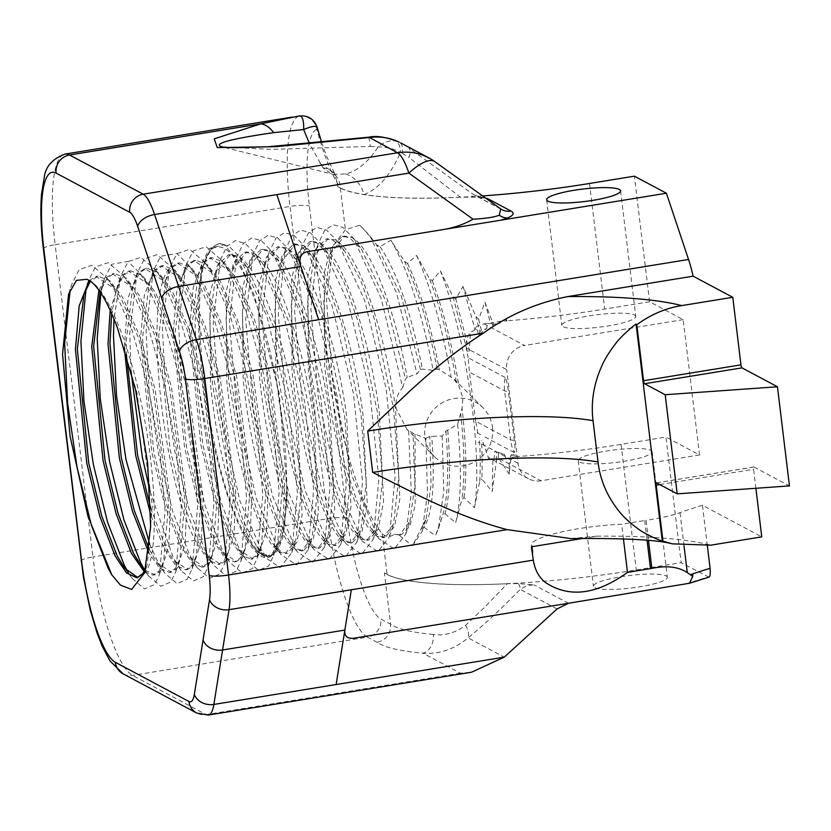 <?xml version="1.0" encoding="UTF-8"?>
<svg xmlns="http://www.w3.org/2000/svg" width="831" height="831" viewBox="0 0 831 831"><rect width="100%" height="100%" fill="white"/><g stroke="black" fill="none" stroke-linecap="round" stroke-linejoin="round"><path stroke-width="0.62" stroke-dasharray="4.16 3.12" d="M345.499 173.939A27.018 23.341 -107.1 0 1 363.978 194.62C378.271 189.198 390.425 175.144 400.469 152.457L402.152 153.143C403.108 147.513 402.131 143.846 399.212 142.153L395.836 140.969C389.916 140.003 384.026 141.976 378.157 146.9C368.372 162.035 357.486 171.051 345.499 173.939L333.491 174.385L330.634 173.44L322.916 167.758L309.444 143.514M634.552 315.063A37.229 6.305 173.1 0 1 635.767 316.414A37.229 6.305 173.1 0 1 603.94 326.573A37.229 6.305 173.1 0 1 563.065 326.708A37.229 6.305 173.1 0 1 561.839 325.357A37.229 6.305 173.1 0 1 593.666 315.198A37.229 6.305 173.1 0 1 634.552 315.063M666.119 575.956A37.229 6.305 173.1 0 1 667.335 577.306A37.229 6.305 173.1 0 1 635.518 587.455A37.229 6.305 173.1 0 1 594.632 587.6A37.229 6.305 173.1 0 1 593.417 586.25A37.229 6.305 173.1 0 1 625.234 576.091A37.229 6.305 173.1 0 1 666.119 575.956M650.922 450.371A37.229 6.305 173.1 0 1 652.138 451.711A37.229 6.305 173.1 0 1 620.31 461.87A37.229 6.305 173.1 0 1 579.436 462.005A37.229 6.305 173.1 0 1 578.22 460.665A37.229 6.305 173.1 0 1 610.037 450.506A37.229 6.305 173.1 0 1 650.922 450.371M434.831 161.63A53.184 17.087 -54.3 0 1 435.444 162.149A53.184 50.94 118 0 0 428.796 157.88M500.709 208.976L472.372 193.758L408.842 147.98A15.955 6.908 -54.7 0 1 408.935 157.495L460.509 197.259L471.738 197.113L485.823 198.277M507.274 583.736A205.517 34.798 -6.9 0 1 481.481 584.588A205.517 34.798 -6.9 0 1 384.4 572.891L390.612 624.237C390.85 633.876 386.373 639.912 377.181 642.353A221.472 37.499 -6.9 0 0 422.927 653.197C439.132 654.402 454.193 649.302 468.133 637.896C484.193 624.652 501.56 608.479 520.248 589.376C524.475 586.437 529.067 584.941 534.021 584.899L518.502 583.601L507.274 583.736L484.276 607.638L465.547 625.327C455.201 632.993 444.429 636.027 433.242 634.417A15.955 12.309 -84.9 0 1 422.927 653.197L460.467 673.183L471.613 672.196M492.482 427.3A34.445 33.656 -45.2 0 1 473.452 462.493A34.445 33.656 -45.2 0 1 434.416 456.635A34.445 33.656 -45.2 0 1 424.87 437.044A34.445 33.656 -45.2 0 1 443.899 401.84A34.445 33.656 -45.2 0 1 482.936 407.709A34.445 33.656 -45.2 0 1 492.482 427.3M422.106 531.393L426.168 518.773L412.456 545.78L422.106 531.393L427.529 493.791L425.856 438.384L413.007 433.252L406.91 429.357L396.117 408.52C395.265 400.532 397.457 393.562 402.692 387.589L381.169 298.443L353.58 238.404L342.933 227.465L333.21 224.734L324.713 230.353L317.993 244.189L310.887 308.883L318.398 398.662L337.76 485.47L362.347 541.23L377.918 551.639L389.531 536.66L395.12 476.402L386.072 388.347L364.632 300.323L337.282 241.063L326.635 230.114L316.923 227.382L308.426 233.002L301.705 246.849L294.59 311.532L302.1 401.311L321.472 488.129L346.06 543.89L361.63 554.298L373.233 539.319L378.832 479.061L369.774 391.006L348.345 302.972L320.995 243.712L310.337 232.763L300.625 230.042L292.138 235.651L285.407 249.497L278.302 314.18L285.812 403.97L305.185 490.778L329.762 546.538L345.343 556.947L356.946 541.968L362.545 481.71L353.487 393.665L332.047 305.631L304.707 246.36L294.06 235.422L284.358 232.69L275.871 238.279L269.14 252.084L262.014 316.663L269.493 406.401L288.824 493.23L313.401 549.094L329.014 559.606L340.648 544.658L346.257 484.421L337.23 396.46L315.78 308.343L288.44 249.051L277.772 238.092L268.081 235.318L259.563 240.959L252.863 254.753L245.716 319.426L253.195 409.049L272.568 495.972L297.114 551.732L312.705 562.286L324.329 547.38L329.969 487.122L320.953 399.15L299.492 311.012L272.153 251.7L261.485 240.741L251.793 237.967L243.265 243.608L236.565 257.402L229.429 322.075L236.908 411.698L256.28 498.631L280.826 554.391L296.418 564.945L308.041 550.029L313.671 489.771L304.665 401.809L283.205 313.661L255.865 254.348L245.197 243.4L235.505 240.616L226.977 246.256L220.277 260.061L213.141 324.724L220.62 414.347L239.982 501.28L264.528 557.04L280.13 567.594L291.754 552.688L297.384 492.43L288.367 404.458L266.907 316.32L239.567 257.008L228.878 246.038L219.176 243.275L210.638 248.968L203.938 262.856L201.995 269.888L203.824 263.261L210.825 249.83C225.554 238.414 242.039 260.363 260.269 315.687C276.567 366.803 287.609 439.422 286.633 489.334L282.945 537.044L277.845 550.527L270.968 555.949L264.996 554.578L256.686 546.362L243.286 520.881L230.467 482.385L212.518 384.68L209.765 319.405L216.226 272.672L230.26 254.618L237.147 255.844C258.856 264.549 287.318 345.447 297.768 424.402L302.12 514.867L296.792 542.456L287.256 553.29L281.283 551.919L272.973 543.713L259.573 518.222L246.755 479.736L228.805 382.031L226.053 316.756L232.514 270.023L246.547 251.97L253.434 253.185C275.144 261.9 303.606 342.798 314.056 421.753L318.408 512.218L313.079 539.807L303.554 550.631L297.571 549.27L289.261 541.064L275.861 515.573L263.053 477.087L245.103 379.372L242.351 314.108L248.801 267.374L262.835 249.31L269.722 250.536C291.432 259.241 319.893 340.139 330.343 419.104L334.706 509.559L329.367 537.148L319.842 547.982L313.858 546.611L305.548 538.405L292.159 512.924L279.341 474.428L261.391 376.723L258.638 311.448L265.089 264.715L279.123 246.662L286.009 247.877C307.73 256.592 336.191 337.49 346.631 416.445L350.994 506.91L345.665 534.499L336.129 545.333L330.146 543.962L321.909 535.85L308.498 510.4L295.659 471.894L277.679 374.075L274.926 308.852L281.366 262.118L295.421 244.013L302.307 245.228C324.017 253.943 352.479 334.831 362.918 413.796L367.281 504.261L361.952 531.85L352.417 542.674L346.444 541.313L338.207 533.201L324.786 507.751L311.947 469.245L293.966 371.415L291.214 306.192L297.654 259.469L311.708 241.354L318.595 242.579C340.305 251.284 368.767 332.182 379.206 411.137L383.569 501.602L378.24 529.191L368.704 540.025L362.731 538.654L354.494 530.542L341.074 505.092L328.235 466.586L310.254 368.767L307.501 303.544L313.941 256.821L327.996 238.705L334.883 239.92C356.592 248.635 385.054 329.533 395.504 408.488L399.856 498.953L394.528 526.542L385.002 537.366L379.019 536.005L370.782 527.893L357.372 502.443L344.533 463.937L326.541 366.107L323.789 300.884L330.229 254.161L344.283 236.046L351.17 237.271C370.169 245.342 394.663 307.657 407.2 377.347L405.518 379.04L385.948 301.466L361.433 249.082L349.249 237.583L342.362 236.357L330.998 247.534L324.183 273.202L324.62 366.419L328.359 395.909L333.408 424.963C338.394 449.384 340.731 458.182 346.558 477.763C350.453 491.412 358.732 511.262 361.952 516.892C369.442 530.645 371.592 532.006 377.097 536.317L383.07 537.688L393.593 524.049L398.787 477.399L393.572 408.8L374.064 317.951L360.54 280.109L345.145 251.741L332.961 240.232L326.074 239.006L314.648 250.318L307.896 275.84L308.332 369.078L312.072 398.558L317.11 427.612C322.096 452.033 324.443 460.831 330.26 480.422C334.155 494.071 342.445 513.911 345.654 519.541C353.144 533.294 355.304 534.665 360.81 538.966L366.783 540.347L377.295 526.698L382.499 480.058L377.284 411.459L357.777 320.6L344.252 282.758L328.847 254.39L316.673 242.891L309.776 241.665L298.35 252.967L291.608 278.499L292.045 371.727L295.784 401.217L300.822 430.271C305.808 454.682 308.156 463.49 313.973 483.071C317.868 496.72 326.147 516.57 329.367 522.2C336.856 535.953 339.006 537.314 344.512 541.625L350.495 542.996L361.007 529.357L366.201 482.707L360.997 414.108L341.489 323.249L327.965 285.417L312.56 257.039L300.386 245.54L293.488 244.314L282.062 255.626L275.321 281.148L275.757 374.386L279.496 403.866L284.534 432.92C289.52 457.341 291.858 466.139 297.685 485.73C301.58 499.379 309.849 519.198 313.079 524.849C320.527 538.561 322.792 540.036 328.224 544.274L334.207 545.635L344.709 532.037L349.913 485.595L344.709 416.757L324.152 322.521L296.293 259.719L284.088 248.199L277.211 246.963L266.367 257.049L258.68 286.373L259.469 377.035C261.942 399.057 263.624 411.438 268.236 435.527C271.051 450.932 277.938 478.064 281.397 488.389C287.64 507.824 290.642 515.023 296.781 527.498L304.551 539.973L311.937 546.923L317.93 548.304L328.39 534.769L333.615 490.145L328.422 419.416L307.865 325.181L280.005 262.367L267.8 250.848L260.924 249.612L250.079 259.708L242.392 289.032L243.171 379.684C245.654 401.705 247.326 414.087 251.949 438.186C254.764 453.581 261.651 480.713 265.11 491.048C271.353 510.473 274.355 517.671 280.494 530.147L288.264 542.622L295.649 549.582L301.643 550.953L312.103 537.418L317.328 492.793L312.134 422.065L291.577 327.84L263.718 265.027L251.513 253.497L244.636 252.271L233.781 262.357L226.105 291.681L226.884 382.343C229.366 404.365 231.039 416.736 235.661 440.835C238.466 456.229 245.363 483.362 248.822 493.697C255.065 513.132 258.067 520.32 264.206 532.806L271.976 545.281L279.361 552.231L285.355 553.612L295.815 540.077L301.04 495.453L295.836 424.724L275.29 330.489L247.42 267.675L235.225 256.156L228.348 254.92L217.493 265.006L209.817 294.33L210.596 384.992C218.293 464.259 244.096 545.822 263.074 554.89L269.047 556.261L274.157 553.197C260.082 571.936 234.747 530.271 217.951 462.213C200.635 394.954 193.737 310.628 201.995 269.888M425.856 438.384L429.804 436.452L442.175 436.046L445.873 431.164L457.611 424.35L462.026 408.468L462.94 398.007L458.909 386.062L453.768 378.78L439.339 369.733L437.251 369.161L433.138 370.304L422.428 369.109L420.538 369.608L417.006 373.846L407.2 377.347M286.633 489.334C286.352 521.349 282.509 542.269 275.082 552.075L282.862 527.363L284.576 484.255L269.161 370.99L254.068 318.128L236.669 278.832L223.892 262.191L212.04 257.579L204.956 261.942L197.996 275.684L191.39 330.426L202.733 444.346L215.79 497.54L231.143 537.179L238.507 549.374L252.749 558.92L258.794 554.724L266.574 530.012L268.288 486.904L252.873 373.649L237.77 320.787L220.381 281.48L207.605 264.85L195.742 260.228L188.658 264.59L181.709 278.343L175.092 333.075L186.445 446.995L199.502 500.189L214.855 539.828L222.22 552.023L236.461 561.569L242.507 557.383L250.276 532.671L252.001 489.563L236.586 376.298L221.482 323.436L204.094 284.129L191.317 267.499L179.454 262.887L172.37 267.25L165.421 280.992L158.804 335.724L170.147 449.654L183.215 502.848L198.567 542.487L205.932 554.682L220.173 564.228L225.294 561.164L233.989 535.32L235.703 492.212L220.288 378.957L205.195 326.095L187.806 286.788L175.029 270.158L163.167 265.536L156.083 269.898L149.133 283.641L142.517 338.383L153.86 452.303L166.927 505.497L182.28 545.136L189.634 557.331L203.886 566.877L209.921 562.68L217.701 537.979L219.415 494.871L204 381.606L188.907 328.744L171.518 289.437L158.742 272.807L146.879 268.195L139.795 272.558L132.846 286.3L126.229 341.032L126.322 354.203M144.926 570.191L155.013 574.834L161.058 570.648L168.828 545.936L170.552 502.828L155.137 389.562L140.034 336.7L122.645 297.394L109.869 280.764L98.006 276.152L90.35 281.2M137.749 577.576L144.771 573.297C159.417 556.323 157.152 469.318 138.839 392.222C125.034 331.849 103.532 283.942 86.808 279.289M149.165 549.405L157.059 562.639L171.3 572.185L177.346 567.988L185.126 543.277L186.84 500.179L171.425 386.914L156.321 334.052L138.933 294.745L126.156 278.115L114.294 273.492L107.209 277.855L100.156 291.951M89.291 280.504L96.084 276.463L115.145 289.126L120.724 297.716L138.112 337.012L153.205 389.874L168.631 503.139L163.614 561.569L159.136 570.959L153.091 575.145L144.168 571.593M98.92 290.196L105.288 278.177L112.372 273.815L131.433 286.477L137.011 295.057L154.4 334.363L169.503 387.225L184.918 500.491L179.901 558.92L175.424 568.3L169.379 572.497L159.552 568.113L148.77 552.657M110.18 310.223L121.575 275.518L128.66 271.155L147.721 283.818L153.299 292.408L170.687 331.714L185.791 384.576L201.206 497.831L196.189 556.271L191.712 565.651L185.666 569.848L175.362 564.976L164.06 548.096L150.764 514.96M150.671 508.271L165.992 547.785L173.347 559.98L187.588 569.526L193.633 565.34L201.414 540.628L203.128 497.52L187.713 384.254L172.619 331.392L155.22 292.096L142.444 275.456L130.592 270.844L123.507 275.206L116.548 288.949L111.655 313.505M124.297 347.628L128.057 297.903L137.873 272.869L144.958 268.506L164.008 281.169L169.586 289.749L186.985 329.055L202.078 381.917L217.493 495.183L212.476 553.612L207.999 563.003L201.964 567.189L191.649 562.327L180.358 545.448L164.995 505.809L151.938 452.615L140.595 338.695L144.345 295.254L154.161 270.21L161.245 265.847L180.296 278.51L185.884 287.1L203.273 326.406L218.366 379.268L233.781 492.523L228.764 550.963L224.297 560.343L218.252 564.54L208.166 559.897L197.113 543.703C162.637 483.943 141.831 292.117 170.448 267.561L177.533 263.198L196.594 275.861L202.172 284.451L219.561 323.747L234.654 376.609L250.079 489.875L245.062 548.304L240.585 557.694L234.539 561.881L224.225 557.019L212.933 540.14L197.581 500.501L184.513 447.317L173.17 333.387L176.93 289.946L186.736 264.912L193.82 260.55L212.881 273.212L218.46 281.792L235.848 321.098L250.952 373.96L266.367 487.226L261.35 545.655L256.872 555.035L250.827 559.232L240.512 554.36L229.221 537.491L213.868 497.852L200.811 444.658L189.468 330.738L193.218 287.297L203.024 262.253L210.108 257.89L229.169 270.553L234.747 279.143L252.136 318.45L267.239 371.312L282.654 484.566L277.637 543.007L273.16 552.386L267.115 556.573L257.039 551.94L245.986 535.746A151.98 35.286 -99.3 0 0 268.6 556.334A151.98 35.286 -99.3 0 0 274.157 553.197M532.816 554.152L531.871 545.967L531.383 546.808L531.871 545.967A63.925 10.824 -6.9 0 1 531.466 544.98A63.925 10.824 -6.9 0 1 540.067 538.27A63.925 10.824 -6.9 0 1 621.671 524.278L644.669 520.528A16.89 2.857 173.1 0 1 646.061 520.31L648.492 540.41M402.152 153.143L408.935 157.495M322.916 167.758A27.018 24.006 -37.9 0 1 335.932 175.777A27.018 24.006 -37.9 0 1 340.502 188.128A205.517 34.798 -6.9 0 0 363.978 194.62A205.517 34.798 -6.9 0 0 434.717 198.11A205.517 34.798 -6.9 0 0 460.509 197.259M708.895 577.161L681.14 562.649L665.943 437.064L621.069 444.377A205.299 34.757 173.1 0 1 516.28 456.655L516.082 455.014L511.138 454.848L509.174 474.117L498.434 457.715L496.523 460.416L492.201 491.505L481.772 479.009C482.396 468.404 482.292 455.637 481.471 440.721M408.603 430.946L411.366 492.43L405.808 534.032L394.206 548.99L378.635 538.592L352.178 476.62L332.504 380.66L326.531 300.271L332.753 246.277L345.405 229.782L359.813 225.232C363.988 229.252 369.546 235.786 376.495 244.823L380.089 246.724L390.882 240.169L404.468 261.401L407.512 263.396L416.58 255.46L429.45 278.645L432.286 280.733L440.347 270.823L453.051 296.792L467.417 351.762L468.902 351.523L469.162 350.578L455.793 299.025L463.002 286.352L475.966 316.684L478.656 319.218L484.92 302.255L493.385 324.287L500.106 322.999L499.909 321.358A205.299 34.757 -6.9 0 0 505.861 320.911L506.328 318.907L507.014 320.818A205.299 34.757 -6.9 0 0 604.698 309.07L649.572 301.757L683.165 319.644L699.536 454.952L665.943 437.064M649.572 301.757L634.375 176.172M755.888 488.285L753.592 469.286A2.701 0.623 80.7 0 1 753.842 466.98A2.701 0.623 80.7 0 1 753.956 467.012L789.45 485.906M707.347 545.666L702.465 505.29L761.767 536.868M292.19 117.088L298.755 116.143A15.955 15.498 -111 0 1 316.808 129.345C323.259 152.925 330.052 170.739 337.189 182.799L340.502 188.128A205.517 34.798 -6.9 0 1 337.625 186.414L340.336 187.858L345.405 229.782M433.242 634.417A205.517 34.798 173.1 0 1 390.612 624.237L380.827 619.033A90.423 20.993 80.7 0 1 347.181 518.347L309.402 206.109A90.423 20.993 80.7 0 1 316.808 129.345L317.224 127.507M319.883 163.26L334.374 173.035L337.147 182.342M299.139 115.987A15.955 15.914 -118.3 0 1 317.276 128.036M368.912 137.167L370.314 146.401L272.038 149.383L222.531 147.014L333.501 174.385L335.932 175.777L335.08 174.333M370.314 146.401L378.157 146.9C386.737 146.952 394.174 148.801 400.469 152.457C400.449 146.869 398.911 143.046 395.836 140.969M702.465 505.29A257.849 43.659 -6.9 0 0 680.018 512.634A53.184 9.006 173.1 0 1 646.061 520.31M570.959 538.592L596.793 536.161L583.237 538.363M623.427 538.82L621.671 524.278M117.503 328.068L136.918 392.533L152.333 505.788L147.316 564.228L145.934 568.009M149.694 544.149L156.997 560.229L164.912 573.317L177.138 583.622L187.172 579.249L192.127 568.892L197.653 505.622L192.574 446.008L181.096 382.675L164.798 325.285L146.007 282.613L139.868 273.139L127.901 261.433L111.759 264.258L104.322 278.977L100.883 293.042M144.563 569.827L148.624 575.966L160.85 586.27L170.885 581.897L175.84 571.541L181.355 508.271L176.286 448.657L164.798 385.324L148.5 327.944L129.719 285.272L123.57 275.799L108.269 262.617L95.461 266.917L88.034 281.636L86.102 288.554M128.265 572.476L132.337 578.625L144.552 588.93L154.597 584.557L159.542 574.2L165.068 510.93L159.999 451.306L148.51 387.973L132.212 330.593L113.432 287.921L107.282 278.447L91.981 265.266L79.174 269.566L71.746 284.285L70.157 289.832M275.082 552.075L283.797 531.393L287.536 494.684L279.195 393.063L254.307 295.171L239.089 262.087L224.225 244.781L209.495 248.344L202.068 263.063L194.942 322.636L197.986 382.582L207.428 446.247L221.69 503.96L238.445 546.964L246.36 560.052L258.586 570.357L268.621 565.984L273.576 555.627L279.102 492.357L274.022 432.743L262.544 369.4L246.246 312.02L227.455 269.348L221.316 259.874L206.015 246.693L193.197 250.993L185.77 265.712L178.655 325.285L181.688 385.241L191.14 448.896L205.402 506.619L222.147 549.613L230.073 562.701L242.299 573.006L252.333 568.633L257.288 558.276L262.804 495.006L257.735 435.392L246.246 372.059L229.948 314.679L211.167 272.007L205.018 262.534L189.717 249.352L176.91 253.652L169.482 268.371L162.367 327.944L165.4 387.89L174.853 451.555L189.115 509.268L205.859 552.272L213.785 565.36L226.001 575.665L236.046 571.292L240.99 560.935L246.516 497.665L241.447 438.041L229.958 374.708L213.66 317.328L194.88 274.656L188.73 265.182L176.774 253.476L160.622 256.301L153.195 271.02L146.079 330.593L149.113 390.539L158.555 454.204L172.817 511.917L189.572 554.921L197.498 568.009L209.713 578.314L219.748 573.941L224.702 563.584L230.229 500.314L225.149 440.7L213.671 377.367L197.373 319.987L178.582 277.315L172.443 267.831L157.142 254.65L144.334 258.96L136.907 273.679L129.781 333.252L130.955 370.813M149.985 491.194L173.284 557.58L181.21 570.668L193.426 580.962L203.46 576.6L208.415 566.233L213.941 502.963L208.861 443.349L197.383 380.016L181.085 322.636L162.294 279.964L156.155 270.49L140.855 257.309L128.047 261.609L120.62 276.328L113.992 319.042M359.813 225.232L369.878 235.796L396.543 292.99L417.006 373.846M402.692 387.589L405.518 379.04M224.225 244.781C219.104 242.797 214.637 244.48 210.825 249.83M211.957 248.635C183.776 272.381 207.106 474.968 245.986 535.746M405.808 534.032L409.87 521.411L399.368 535.029L394.496 534.24C389.614 537.532 385.501 537.242 382.146 533.367C363.833 513.184 343.047 450.236 332.504 380.66M409.88 521.411L414.866 485.512L413.007 433.252M384.4 572.891L387.101 574.335A205.299 34.757 173.1 0 0 636.276 569.962L681.14 562.649M337.189 182.799L337.625 186.414M482.541 195.919A205.299 34.757 173.1 0 1 340.336 187.858M455.793 299.025L453.051 296.792M420.538 369.608L401.29 296.044L376.495 244.823M380.089 246.724C397.041 271.997 411.148 312.788 422.428 369.109M390.882 240.169C407.979 269.504 422.065 312.892 433.138 370.304M437.251 369.161C428.703 324.879 417.775 288.959 404.468 261.401M407.512 263.396C420.465 291.079 431.071 326.521 439.339 369.733M416.58 255.46C430.78 287.152 442.269 327.539 451.036 376.609M456.261 381.824C449.706 342.684 440.762 308.291 429.45 278.645M432.286 280.733C443.692 311.324 452.563 346.434 458.909 386.062M460.634 413.287C464.581 449.072 464.986 477.835 461.839 499.576L464.01 497.54L474.439 507.731C483.164 456.458 466.793 338.3 440.347 270.823M464.01 497.54C467.012 474.958 466.347 445.271 462.026 408.468M457.611 424.35C461.839 468.539 461.184 501.311 455.668 522.689L461.839 499.576M445.873 431.164C449.01 469.422 447.93 497.551 442.632 515.552L444.98 513.787C449.966 495.858 450.869 467.905 447.722 429.939M444.98 513.787L455.668 522.689M442.175 436.046L443.816 491.256L438.384 528.765L435.454 535.902L442.632 515.552M421.369 528.599L424.049 527.28C432.619 513.465 435.184 483.123 431.736 436.244M424.049 527.28L435.454 535.902M426.168 518.773L431.071 485.148L429.804 436.452M415.043 434.177L415.136 505.539L409.725 526.459L401.3 534.717L398.465 534.624L412.456 545.78M394.496 534.24L398.465 534.624M474.439 507.731L479.726 481.326L481.772 479.009M484.92 302.255L490.55 323.633L491.578 322.708L499.909 321.358M493.385 324.287L492.658 325.472L491.578 322.708M478.656 319.218L481.45 330.302L486.789 328.609A42.547 40.75 118 0 0 478.957 335.038L475.976 327.134L475.072 329.689L463.002 286.352M475.976 327.134A21.274 20.38 -62 0 1 484.151 323.924L487.288 323.404L486.789 328.609M487.288 323.404L490.55 323.633M481.45 330.302L479.83 331.86L475.966 316.684M478.957 335.038L479.83 331.86M469.162 350.578L469.37 350.215A42.547 40.75 118 0 0 468.902 351.523M475.072 329.689L470.419 332.41L469.37 350.215M514.275 440.337A10.637 1.797 -6.9 0 1 510.556 439.807A42.547 40.75 118 0 0 514.233 452.594C515.158 451.275 515.178 447.192 514.275 440.337L508.354 391.422C507.606 384.66 506.536 379.996 505.134 377.43A42.547 40.75 118 0 0 504.646 390.892L510.556 439.807L475.737 421.265L477.846 433.221M475.737 421.265L469.453 372.153L504.646 390.892A10.637 1.797 -6.9 0 0 508.354 391.422M505.134 377.43L468.144 357.735L469.453 372.153M468.144 357.735L466.243 348.064L506.713 369.608A21.274 20.38 -62 0 1 524.621 345.467L484.151 323.924M467.417 351.762L466.243 348.085A21.274 20.38 118 0 1 470.419 332.41M479.726 481.326C480.505 468.58 480.38 454.006 479.342 437.594M683.165 319.644L524.621 345.467M505.861 320.911L507.014 320.818M506.328 318.907L506.837 320.974M500.106 322.999A42.547 40.75 118 0 0 492.658 325.472M699.536 454.952L540.991 480.775L500.522 459.221L509.164 458.567L510.255 457.642L516.28 456.655M496.523 460.416L496.398 451.721L494.788 451.191L494.123 458.629M492.866 460.457L492.201 491.505M498.434 457.715L498.34 452.376L496.398 451.721M509.174 474.117L509.164 458.567M505.975 458.338L504.459 454.453L498.34 452.376M511.138 454.848L510.255 457.642M516.082 455.014A42.547 40.75 -62 0 1 510.504 455.17M494.788 451.191A42.547 40.75 118 0 0 504.459 454.453M500.522 459.221A21.274 20.38 -62 0 1 491.422 458.608M540.991 480.775A21.274 20.38 -62 0 1 528.474 478.739A21.274 20.38 -62 0 1 518.045 463.283L506.713 369.608M482.821 442.092L489.095 459.47M476.994 432.764L483.341 436.15M514.233 452.594L483.341 436.14M486 198.401L475.02 195.378L501.623 209.547A15.955 15.28 -62 0 1 499.628 208.269L435.444 162.149L400.708 142.932M483.819 198.069L475.02 195.378L472.372 193.758A15.955 2.68 -53.9 0 1 471.738 197.113M518.502 583.601A15.955 6.108 -135.6 0 1 520.248 589.376L557.05 608.967M465.547 625.327A15.955 9.743 -129.5 0 1 468.133 637.896L504.272 657.144M596.793 536.161L602.195 536.12C650.32 535.985 686.52 538.997 710.806 545.167M659.752 484.566L753.592 469.286M644.669 520.528L647.069 540.285M684.038 545.863L680.018 512.634M589.501 183.485L604.698 309.07M382.146 533.367L387.101 574.335M43.357 248.781A15.955 2.701 173.1 0 1 55.147 244.709A106.378 24.701 80.7 0 1 65.036 154.078M81.147 561.018A15.955 2.701 173.1 0 1 92.937 556.947L55.147 244.709L290.029 206.452A15.955 2.701 173.1 0 1 309.402 206.109M208.415 715.055A53.184 12.351 80.7 0 1 206.161 714.598L132.513 675.385A106.378 24.701 80.7 0 1 92.937 556.947L327.819 518.689A15.955 2.701 173.1 0 1 347.181 518.347M298.755 116.143A106.378 24.701 -99.3 0 0 290.029 206.452L327.819 518.689A106.378 24.701 -99.3 0 0 367.395 637.138L132.513 675.385A15.955 15.28 -62 0 1 123.123 673.858M460.467 673.183L206.161 714.598A15.955 15.28 -62 0 1 196.77 713.071M621.069 444.377L636.276 569.962M377.181 642.353L367.395 637.138A15.955 15.28 118 0 0 380.827 619.033M685.533 584.203A268.486 45.456 173.1 0 1 708.199 577.057M568.508 603.264L534.021 584.899M753.956 467.012L656.563 482.873M518.045 463.283L478.105 442.019M620.57 190.829L635.767 316.414M652.138 451.711L667.335 577.306M434.416 456.635L406.91 429.357M385.002 537.377L383.07 537.688M368.715 540.036L366.783 540.347M352.417 542.685L350.495 542.996M336.129 545.333L334.218 545.645M319.842 547.993L317.93 548.304M303.554 550.641L301.643 550.953M287.266 553.301L285.355 553.612M270.979 555.949L269.047 556.261M327.996 238.694L326.074 239.006M311.708 241.343L309.776 241.665M295.41 244.002L293.488 244.314M279.123 246.651L277.211 246.963M262.835 249.31L260.924 249.622M246.547 251.959L244.636 252.271M230.26 254.608L228.348 254.92M136.803 577.805L138.725 577.493M153.091 575.145L155.013 574.834M169.379 572.497L171.3 572.185M185.666 569.848L187.588 569.526M201.964 567.189L203.886 566.877M218.252 564.54L220.173 564.228M234.539 561.881L236.461 561.569M250.827 559.232L252.749 558.92M267.115 556.573L268.6 556.334M96.084 276.463L98.006 276.152M112.372 273.815L114.294 273.492M128.66 271.155L130.592 270.844M144.958 268.506L146.879 268.195M161.245 265.847L163.167 265.536M177.533 263.198L179.454 262.887M193.82 260.55L195.742 260.228M210.108 257.89L212.04 257.579M533.211 559.419L531.466 544.98M321.628 142.34L326.053 155.023L334.374 173.035M546.642 199.772L561.839 325.357M578.22 460.665L593.417 586.25M531.933 546.123L532.006 546.705M68.537 294.257L71.746 284.285M104.322 278.977L100.26 291.608M148.624 575.966L140.771 565.288M88.034 281.636L83.973 294.257M132.337 578.625L124.484 567.947M116.548 288.949L120.62 276.328M157.059 562.639L164.912 573.317M153.195 271.02L149.133 283.641M197.498 568.009L189.634 557.331M136.907 273.679L132.846 286.3M181.21 570.668L173.347 559.98M197.996 275.684L202.068 263.063M238.507 549.374L246.36 560.052M181.709 278.343L185.77 265.712M222.22 552.023L230.073 562.701M165.421 280.992L169.482 268.371M205.932 554.682L213.785 565.36M344.283 236.046L342.362 236.357M256.675 546.372L264.538 557.04M216.226 272.672L220.288 260.061M272.973 543.713L280.826 554.391M232.514 270.023L236.575 257.413M289.261 541.064L297.114 551.732M248.801 267.374L252.863 254.753M305.548 538.405L313.401 549.083M265.089 264.715L269.161 252.084M321.909 535.86L329.762 546.538M281.345 262.118L285.407 249.497M338.196 533.201L346.06 543.89M297.633 259.469L301.695 246.849M354.484 530.552L362.347 541.241M313.931 256.81L317.993 244.189M370.771 527.903L378.635 538.592M330.219 254.161L332.753 246.277M482.936 407.709L453.768 378.78M353.58 238.404L361.433 249.082M389.531 536.66L393.593 524.049M337.282 241.063L345.145 251.741M373.233 539.319L377.295 526.698M320.995 243.712L328.847 254.39M356.946 541.968L361.007 529.357M304.707 246.36L312.56 257.039M340.648 544.658L344.709 532.037M288.44 249.051L296.293 259.719M324.329 547.38L328.39 534.769M272.153 251.7L280.005 262.367M308.041 550.029L312.103 537.418M255.865 254.348L263.718 265.027M291.754 552.688L295.815 540.067M239.567 257.008L247.42 267.675M273.576 555.627L277.637 543.007M221.316 259.874L229.169 270.553M257.288 558.276L261.35 545.655M205.018 262.534L212.881 273.212M240.99 560.935L245.062 548.304M188.73 265.182L196.594 275.861M224.702 563.584L228.764 550.963M172.443 267.831L180.296 278.51M208.415 566.233L212.476 553.612M156.155 270.49L164.008 281.169M192.127 568.892L196.189 556.271M139.868 273.139L147.721 283.818M175.84 571.541L179.901 558.92M123.57 275.799L131.433 286.477M159.542 574.2L163.614 561.569M107.282 278.447L115.145 289.126M144.563 572.777L147.316 564.228M377.731 246.464L369.878 235.796M438.384 528.765L442.165 517.007M401.3 534.728L399.368 535.039M656.448 482.842L753.842 466.98M528.474 478.739L488.036 457.206"/><path stroke-width="1.25" d="M309.444 143.514L303.658 129.553L273.648 132.638C233.044 138.548 215.198 143.067 220.122 146.173L222.531 147.014L233.023 147.773L267.862 146.765L368.912 137.167C376.287 135.401 386.332 137.042 399.046 142.07L398.828 141.966M619.344 189.478A37.229 6.305 173.1 0 1 620.57 190.829A37.229 6.305 173.1 0 1 588.743 200.977A37.229 6.305 173.1 0 1 547.868 201.123A37.229 6.305 173.1 0 1 546.642 199.772A37.229 6.305 173.1 0 1 578.469 189.613A37.229 6.305 173.1 0 1 619.344 189.478M501.01 220.163L442.248 229.73C453.622 227.912 463.885 224.412 473.068 219.228L408.883 173.108A53.184 17.087 -54.3 0 1 425.005 161.879A53.184 17.087 -54.3 0 1 434.831 161.63L501.623 209.547A15.955 15.28 -62 0 0 511.013 211.074C514.753 213.12 513.589 215.416 507.512 217.961L501.01 220.163L666.4 193.228L634.375 176.172L589.501 183.485A205.299 34.757 173.1 0 1 482.541 195.919M473.068 219.228C485.761 218.501 494.497 217.171 499.265 215.229L500.709 208.965M90.35 281.2L83.973 294.257L77.356 348.989L88.699 462.919L101.766 516.113L117.119 555.752L124.484 567.947L137.749 577.576M145.934 568.009L142.849 573.608L136.803 577.805L126.489 572.933L115.197 556.064L99.845 516.425L86.777 463.231L75.434 349.3L79.194 305.87L89.291 280.504M100.156 291.951L93.643 346.34L104.997 460.27L118.054 513.454L133.407 553.093L140.771 565.288L144.926 570.191M144.168 571.593L131.485 553.404L116.132 513.766L103.065 460.582L91.722 346.652L98.92 290.196M148.77 552.657L132.42 511.117L119.363 457.923L108.02 344.003L110.18 310.223M111.655 313.505L109.941 343.691L121.284 457.611L134.092 509.974L149.165 549.405M126.322 354.203L137.572 454.962L150.671 508.271M150.764 514.96L135.65 455.274L124.297 347.628M583.237 538.363L531.383 546.808L533.294 560.136C534.915 569.973 538.955 577.431 545.416 582.5C569.162 598.133 596.513 594.757 627.488 572.393L623.427 538.82M533.211 559.419L533.294 560.136L229.055 609.684A15.955 12.714 -170.9 0 1 209.537 599.618A37.229 8.642 -99.3 0 0 209.183 575.332L185.406 378.863A37.229 8.642 -99.3 0 0 179.527 351.638L137.728 226.541A37.229 8.642 -99.3 0 0 129.761 212.31L56.113 173.097A90.423 20.993 -99.3 0 0 43.877 249.352L81.667 561.59A90.423 20.993 -99.3 0 0 115.301 662.276L188.949 701.489A37.229 8.642 -99.3 0 0 194.34 694.373L209.537 599.618M707.347 545.666L710.09 568.331C710.598 574.844 709.965 577.753 708.199 577.057M179.527 351.638A15.955 8.892 -18.5 0 1 187.245 342.808A15.955 8.892 -18.5 0 1 196.365 339.63L688.535 259.469L666.4 193.228M688.535 259.469A53.184 12.351 80.7 0 1 693.116 276.172L732.776 297.29L740.951 364.861L643.558 380.723A2.701 0.623 -99.3 0 0 644.565 383.735L665.195 394.725L677.192 493.853L789.45 485.906L777.452 386.768L741.958 367.873A2.701 0.623 80.7 0 1 740.951 364.861M161.744 298.433A15.955 8.892 -18.5 0 1 169.472 289.604A15.955 8.892 -18.5 0 1 178.592 286.425L196.365 339.63A53.184 12.351 80.7 0 1 204.769 378.531L228.546 574.99L507.118 529.627L570.959 538.592C623.593 538.041 657.383 539.786 672.331 543.848L710.806 545.167L761.767 536.868L755.888 488.285M317.276 128.036C316.881 125.388 312.352 125.897 303.658 129.553C303.928 120.298 302.422 115.779 299.139 115.987L299.368 115.945C308.27 115.322 314.222 119.176 317.224 127.507L321.628 142.34M399.358 142.226L399.212 142.153C389.895 137.624 379.788 136.087 368.891 137.562L275.944 146.682L217.244 147.586L214.221 138.86L260.705 123.861A27.018 16.485 75.5 0 1 273.648 132.638M56.113 173.097A15.955 15.28 -62 0 1 69.534 154.992L260.705 123.861L299.368 115.945M318.647 319.706L276.848 194.61L408.883 173.108A53.184 12.351 -99.3 0 0 397.498 152.79L368.912 137.167M434.831 161.63A53.184 53.184 0 0 0 428.796 157.88L400.667 142.901M672.331 543.848L662.972 541.126L656.189 485.148L659.752 484.566M662.972 541.126L662.317 541.054C657.934 540.057 642.134 532.318 638.218 528.932C629.555 522.595 622.99 516.487 618.513 510.598C606.9 495.847 600.065 479.632 598.029 461.963A202.639 34.31 -6.9 0 0 423.021 465.35A202.639 34.31 173.1 0 0 372.693 472.413L420.756 496.491C452.095 511.657 480.879 522.699 507.118 529.627M627.488 572.393L651.868 568.373C666.555 565.329 678.366 566.742 687.279 572.611L692.742 576.34L689.512 583.248L562.161 604.303L568.508 603.264L557.05 608.967L504.272 657.144L471.613 672.196L208.415 715.055A53.184 12.351 80.7 0 0 213.858 704.439A15.955 12.714 -170.9 0 1 194.34 694.373M710.09 568.331A257.849 43.659 -6.9 0 0 692.68 573.909L690.478 574.626M86.808 279.289A151.98 35.286 80.7 0 1 117.503 328.068L135.567 389.864L147.627 462.94L150.66 526.594L144.563 572.777L131.641 589.459L120.464 585.128L111.78 574.792L87.961 516.29L70.033 435.984L62.554 354.203L68.537 294.257L76.39 280.39L86.808 279.289M100.883 293.042L97.206 338.549L100.239 398.506L109.692 462.171L123.954 519.884L140.699 562.888L144.563 569.827M86.102 288.554L80.919 341.209L83.952 401.155L93.404 464.82L107.666 522.533L124.411 565.537L128.265 572.476M70.157 289.832L64.631 343.857L67.664 403.804L77.106 467.469L91.368 525.182L108.123 568.186L111.78 574.792M130.955 370.813L142.267 456.863L149.985 491.194M113.992 319.042L113.494 335.901L116.537 395.847L125.98 459.512L149.694 544.149M693.116 276.172L567.802 296.584C536.909 302.713 508.759 314.897 483.341 333.158L204.769 378.531A15.955 2.701 173.1 0 1 185.406 378.863M643.558 380.723L636.785 324.744C650.985 314.43 665.995 308.041 681.815 305.59L732.776 297.29M485.823 198.277L487.257 198.422L486 198.401M692.68 573.909A10.637 8.217 71 0 1 692.742 576.34M677.192 493.853L656.563 482.873A2.701 0.623 -99.3 0 0 656.448 482.842A2.701 0.623 -99.3 0 0 656.189 485.148M662.317 541.054L636.058 324.09L636.785 324.744M483.341 333.158C459.865 348.116 434.81 367.925 408.187 392.596L367.697 431.102A202.639 34.31 173.1 0 1 593.033 420.663C590.831 402.89 593.531 385.137 601.156 367.416C604.033 360.374 608.863 352.448 615.615 343.65C618.524 339.152 632.069 326.448 636.058 324.09M598.029 461.963L593.033 420.663M665.195 394.725L777.452 386.768M428.796 157.88A53.184 50.94 118 0 0 397.498 152.79L143.181 194.205A53.184 12.351 80.7 0 1 154.566 214.523L178.592 286.425L300.874 266.502C298.568 258.503 300.521 253.6 306.722 251.803L442.248 229.73M137.728 226.541A15.955 8.892 -18.5 0 1 145.446 217.712A15.955 8.892 -18.5 0 1 154.566 214.523L276.848 194.61M209.183 575.332A15.955 2.701 173.1 0 0 228.546 574.99A53.184 12.351 80.7 0 1 229.055 609.684L222.583 649.987A15.955 12.714 -170.9 0 1 203.076 639.922M647.069 540.285L650.496 568.643M648.492 540.41L651.868 568.373M687.279 572.611L684.038 545.863M43.877 249.352A15.955 2.701 173.1 0 1 43.357 248.781L83.412 577.046L90.267 610.183L97.071 633.025L101.953 645.625L109.993 660.925L123.123 673.858A15.955 15.28 -62 0 1 115.301 662.276M81.667 561.59A15.955 2.701 173.1 0 1 81.147 561.018M123.123 673.858L196.77 713.071A15.955 15.28 -62 0 1 188.949 701.489M562.161 604.303L353.497 638.281C347.098 638.738 344.221 635.995 344.865 630.075L222.583 649.987L213.858 704.439L504.272 657.144M129.761 212.31A15.955 15.28 -62 0 1 143.181 194.205L69.534 154.992A106.378 24.701 80.7 0 0 65.036 154.078C52.488 158.783 45.57 166.512 44.282 177.252L41.55 193.862C40.241 209.526 40.844 227.839 43.357 248.781M681.815 305.59C657.529 299.42 621.328 296.407 573.203 296.542L567.802 296.584M487.257 198.422L511.013 211.074M372.693 472.413L367.697 431.102M336.129 684.526L351.326 589.771M507.512 217.961A15.955 13.431 67.6 0 1 499.265 215.229M741.958 367.873L644.565 383.735M531.933 546.123L532.702 552.688M196.77 713.071L208.415 715.055M708.895 577.161L689.512 583.248M65.036 154.078L292.19 117.088"/></g></svg>
